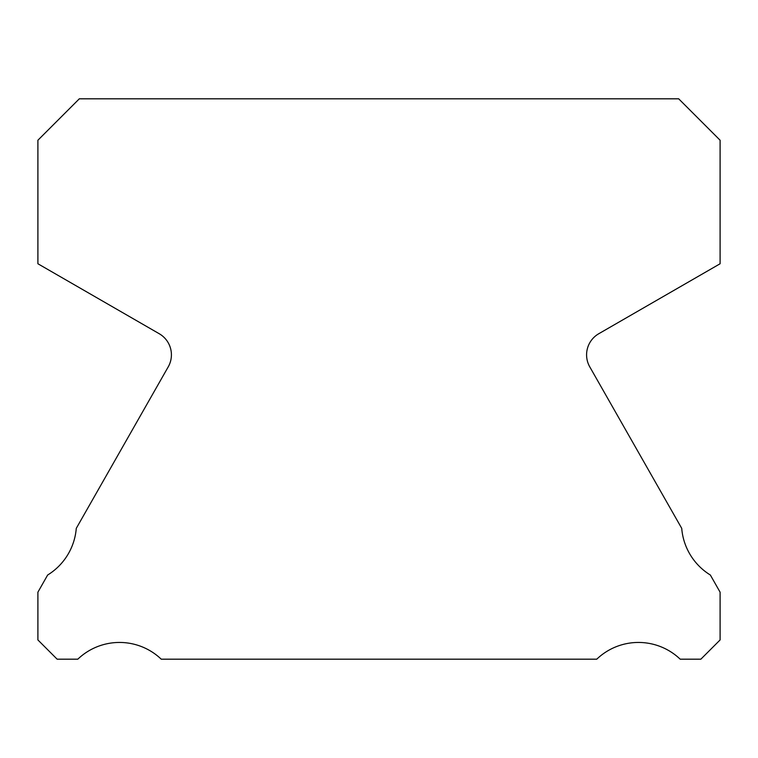 <?xml version="1.0" encoding="UTF-8"?>
<svg xmlns="http://www.w3.org/2000/svg" width="758" height="758" viewBox="0 0 758 758"><rect width="100%" height="100%" fill="white"/><g stroke="black" fill="none" stroke-linecap="round" stroke-linejoin="round"><path stroke-width="1.14" d="M589.999 367.26A24.36 24.36 0 0 1 598.773 333.728L720.1 263.756L720.1 140.23L678.685 98.815L79.315 98.815L37.9 140.23L37.9 263.756L159.227 333.728A24.36 24.36 0 0 1 168.001 367.26L76.274 528.354A60.498 60.498 0 0 1 47.65 575.019L37.9 592.188L37.9 639.942L57.144 659.185L77.809 659.185A60.346 60.346 0 0 1 161.236 659.185L596.764 659.185A60.346 60.346 0 0 1 680.191 659.185L700.856 659.185L720.1 639.942L720.1 592.188L710.35 575.019A60.498 60.498 0 0 1 681.726 528.354L589.999 367.26"/></g></svg>
